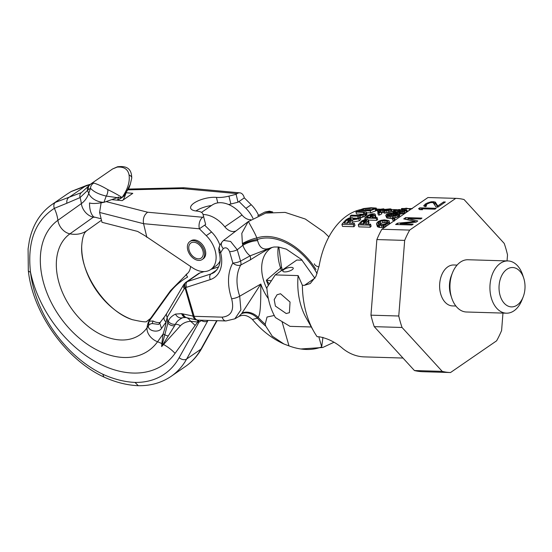 <?xml version="1.0" encoding="UTF-8"?>
<svg xmlns="http://www.w3.org/2000/svg" width="552" height="552" viewBox="0 0 552 552"><rect width="100%" height="100%" fill="white"/><g stroke="black" fill="none" stroke-linecap="round" stroke-linejoin="round"><path stroke-width="0.83" d="M404.671 240.396L398.765 316.006A87.126 57.498 91.7 0 0 402.049 327.481L442.228 371.372L414.421 370.537L374.242 326.653A87.126 57.498 -88.3 0 1 370.958 315.171L376.864 239.561A87.126 57.498 -88.3 0 1 381.86 229.252L409.667 230.087A87.126 57.498 -88.3 0 0 404.671 240.396L376.864 239.561M507.04 260.91L507.516 254.9A87.126 57.498 91.7 0 0 504.224 243.425L464.046 199.534A87.126 57.498 -88.3 0 0 455.759 198.361L409.667 230.087M502.962 313.087L501.602 330.51A87.126 57.498 -88.3 0 1 496.607 340.819L450.515 372.538A87.126 57.498 -88.3 0 1 442.228 371.372M457.097 265.084L453.751 264.988A20.472 13.51 91.7 0 0 440.71 294.002A20.472 13.51 91.7 0 0 452.53 305.918L455.876 306.015M402.049 327.481L374.242 326.653M455.759 198.361L427.952 197.533L381.86 229.252M450.515 372.538L422.708 371.71A87.126 57.498 -88.3 0 1 414.421 370.537M398.765 316.006L370.958 315.171M407.838 218.571L420.721 218.958L421.969 218.095L405.616 217.605L403.733 218.902L415.221 221.49L397.468 223.215L395.591 224.505L411.944 224.995L413.2 224.133L400.324 223.746L416.125 222.118L417.795 220.966L407.838 218.571L408.225 219.917M436.177 208.318L419.817 207.828L418.568 208.69L419.748 209.629L422.535 209.712L421.348 208.773L434.921 209.18L436.177 208.318M436.108 207.117L437.846 207.166L445.367 201.991L443.629 201.942L437.777 205.965L435.342 202.142L431.236 201.721L425.875 203.66L423.784 205.848L425.53 206.648L426.572 205.93L425.875 205.158L427.407 203.854L430.125 202.736L432.278 202.501L433.258 202.832L436.108 207.117M400.324 223.746L400.579 224.657M397.468 223.215L397.861 224.574M415.221 221.49L415.421 222.194M405.616 217.605L406.141 219.441M408.149 219.641L406.858 219.606M426.034 205.924L425.185 206.6M437.846 207.166L435.907 204.123L433.768 203.605M419.817 207.828L420.341 209.643M421.348 208.773L421.611 209.684M425.944 205.613L426.123 206.241M423.929 205.254L424.24 206.351M425.04 204.233L425.606 206.213M425.875 203.66L426.206 204.813M427.476 202.812L427.731 203.695M429.007 202.253L429.228 203.019M431.236 201.721L431.464 202.501M432.837 201.618L433.175 202.805M433.534 201.639L434.1 203.619M434.714 201.825L435.286 203.805M435.342 202.142L435.907 204.123M437.777 205.965L438.074 207.007M443.629 201.942L443.925 202.984M452.433 272.936L451.377 275.614A20.472 13.51 91.7 0 0 450.529 294.292A20.472 13.51 -88.3 0 0 450.798 295.168L451.688 297.901A26.137 17.25 -88.3 0 1 451.343 296.79A26.137 17.25 91.7 0 1 452.433 272.936A26.137 17.25 91.7 0 1 467.986 259.744L507.957 260.937A26.137 17.25 91.7 0 0 491.321 297.976A26.137 17.25 -88.3 0 0 506.398 313.191A26.137 17.25 -88.3 0 0 521.957 299.998L523.151 296.955A19.693 12.993 -88.3 0 1 511.124 306.877A19.693 12.993 -88.3 0 1 500.077 295.43A19.693 12.993 91.7 0 1 506.612 269.521A19.693 12.993 91.7 0 1 523.717 278.146L522.703 275.034A26.137 17.25 91.7 0 0 507.957 260.937M506.398 313.191L466.426 311.997A26.137 17.25 -88.3 0 1 451.688 297.901M523.717 278.146A19.693 12.993 91.7 0 1 523.972 278.988A19.693 12.993 -88.3 0 1 523.151 296.955M361.008 209.518A74.058 48.873 -88.3 0 0 319.187 265.636L315.999 276.241L310.272 283.535L304.462 285.329L302.372 285.267A74.058 48.873 91.7 0 0 306.332 313.343A74.058 48.873 -88.3 0 0 313.771 331.359A74.058 48.873 -88.3 0 0 317.124 336.713L319.208 336.775C327.916 338.404 335.851 342.392 343.013 348.74A74.058 48.873 -88.3 0 0 364.237 356.889L402.988 358.048M354.384 223.436L354.971 225.471A74.058 48.873 91.7 0 0 353.942 226.72L353.356 224.671L341.902 224.326A76.238 50.315 91.7 0 1 346.111 219.675L348.712 218.15L351.155 217.536L352.673 217.75L352.859 218.971L360.104 217.64A76.238 50.315 91.7 0 0 358.821 218.799L352.266 220.041A76.238 50.315 91.7 0 0 349.271 223.284L354.384 223.436A76.238 50.315 91.7 0 0 353.356 224.671M341.902 224.326L342.488 226.375L353.942 226.72M360.104 217.64L360.677 219.627A74.058 48.873 91.7 0 0 359.393 220.793L352.838 222.049A74.058 48.873 91.7 0 0 351.589 223.353M362.899 214.21L356.488 214.024L355.923 212.037A76.238 50.315 91.7 0 1 357.109 211.368L366.259 211.989L367.011 214.459L365.976 215.577A74.058 48.873 91.7 0 0 365.203 216.094L359.669 218.137M352.949 218.095L356.916 218.212M376.319 208.297L376.906 210.346L375.719 210.912A74.058 48.873 91.7 0 0 370.744 212.879L370.171 210.885L358.724 210.54A76.238 50.315 91.7 0 1 363.685 208.539L371.013 207.731L376.209 208.056L375.132 208.884A76.238 50.315 91.7 0 0 370.171 210.885M366.521 212.748L370.744 212.879M368.336 219.827L367.998 221.166A76.238 50.315 91.7 0 0 365.431 224.002L370.544 224.153L371.13 226.189A74.058 48.873 91.7 0 0 370.295 227.203L358.848 226.865L358.262 224.816A76.238 50.315 91.7 0 1 361.663 220.979L365.362 219.296L367.798 219.372L369.053 222.428L368.57 223.18A74.058 48.873 91.7 0 0 367.742 224.071M365.141 219.358L364.755 218.012A76.238 50.315 91.7 0 1 368.405 215.066L372.234 213.824L374.67 213.893L375.843 216.667L375.312 217.233A74.058 48.873 91.7 0 0 374.932 217.509M375.174 214.238L374.739 215.252A76.238 50.315 91.7 0 0 371.986 217.426L377.106 217.578L377.671 219.565A74.058 48.873 91.7 0 0 376.774 220.345L376.202 218.357L364.755 218.012M368.412 220.096L376.774 220.345M389.802 223.808L388.925 220.586L384.399 219.868L380.887 220.345L378.265 221.476L376.547 223.332L376.567 224.16L377.575 225.043L379.245 225.444L384.916 224.919L388.608 222.718L389.222 221.041M385.503 226.962L379.831 227.493L379.245 225.444M376.567 224.16L377.464 226.72L379.831 227.493M395.128 220.124L394.618 218.364L392.851 217.522A76.238 50.315 91.7 0 0 392.092 218.157L392.658 220.144L394.438 221.014M392.127 213.652L391.879 212.775A76.238 50.315 91.7 0 0 391.071 213.238L388.339 213.983A76.238 50.315 91.7 0 0 387.387 214.604L387.18 215.273L387.601 215.522L389.967 215.825L390.471 214.583A76.238 50.315 91.7 0 1 391.258 214.066L395.046 212.865L398.696 212.975L399.758 215.266L399.137 216.267A74.058 48.873 91.7 0 0 398.344 216.777L394.231 218.178M392.845 218.357L390.982 218.426L390.416 216.446L386.248 215.956L385.738 215.584L386.331 214.459A76.238 50.315 91.7 0 1 386.959 214.045L391.879 212.775M385.738 215.584L386.821 217.936L390.982 218.426M390.588 215.39L388.905 215.956M405.651 212.886A74.058 48.873 91.7 0 0 405.161 213.086L400.166 214.072L399.593 212.085A76.238 50.315 91.7 0 1 400.414 211.678L401.884 211.471L401.497 210.126L400.234 210.505A76.238 50.315 91.7 0 0 399.565 210.781L398.592 210.754A76.238 50.315 91.7 0 1 399.262 210.478L399.793 210.077L399.013 209.794L395.363 210.36A76.238 50.315 91.7 0 0 394.694 210.636L394.1 211.002L394.494 211.416A76.238 50.315 91.7 0 0 393.666 211.816L392.541 211.361L393.645 210.526A76.238 50.315 91.7 0 1 393.976 210.395L399.379 209.498L401.104 209.988L406.203 209.705L406.562 210.022L405.934 210.533A76.238 50.315 91.7 0 0 404.588 211.078L399.593 212.085M398.592 210.754L399.165 212.755L399.793 212.775M399.103 211.802L395.943 212.368A74.058 48.873 91.7 0 0 395.267 212.637L394.673 213.003M406.893 210.892L408.48 210.94M381.287 211.802L381.853 213.79A74.058 48.873 91.7 0 0 379.59 215.059L379.024 213.079L377.803 213.044A76.238 50.315 91.7 0 1 380.066 211.768L381.287 211.802A76.238 50.315 91.7 0 0 379.024 213.079M377.803 213.044L378.375 215.025L379.59 215.059M391.237 209.194L391.816 211.23L391.002 211.754A74.058 48.873 91.7 0 0 389.65 212.251L384.144 213.169L383.571 211.174A76.238 50.315 91.7 0 1 384.565 210.719L387.607 210.202A76.238 50.315 91.7 0 1 388.96 209.691L389.429 209.263L389.043 209.132L385.31 209.581A76.238 50.315 91.7 0 0 384.289 209.96L378.465 210.774L377.347 210.346L377.954 209.767A76.238 50.315 91.7 0 1 378.803 209.45L383.716 208.801A76.238 50.315 91.7 0 0 382.681 209.118L380.438 209.436A76.238 50.315 91.7 0 0 379.417 209.815L379.141 210.243L379.707 210.34L382.833 209.919A76.238 50.315 91.7 0 1 383.847 209.532L390.326 208.835L391.237 209.194L390.423 209.732A76.238 50.315 91.7 0 0 389.07 210.243L383.571 211.174M383.95 212.23L381.149 212.755M377.347 210.346L377.92 212.347L379.038 212.775M314.316 263.759A26.137 8.556 -16 0 0 318.946 266.926M302.179 260.192L296.845 260.033L275.227 274.91L266.864 287.702A54.455 35.935 91.7 0 0 275.434 317.579L289.979 326.349L311.3 326.984M275.227 274.91L298.128 275.593L302.372 285.267M298.128 275.593A54.455 35.935 91.7 0 0 306.153 317.883L313.771 331.359M395.701 215.239L393.921 215.694M384.482 222.587L383.909 220.586L380.259 221.228L378.375 222.415L378.948 224.416L382.874 222.691L387.504 222.829M371.862 216.439L370.351 216.97A74.058 48.873 91.7 0 0 369.819 217.357M365.935 222.035L363.602 222.877A74.058 48.873 91.7 0 0 362.623 223.912M367.887 210.208L370.344 210.091M350.623 220.531L348.077 221.538A74.058 48.873 91.7 0 0 346.477 223.201M396.488 214.811L396.026 213.189L392.638 214.003A76.238 50.315 91.7 0 0 391.527 214.728L391.32 215.397L392.072 215.77L395.687 215.183L395.128 213.258M344.151 223.132L347.808 223.243A76.238 50.315 91.7 0 1 351.162 219.641L351.334 218.751L350.782 218.557L349.14 218.682L347.505 219.53A76.238 50.315 91.7 0 0 344.151 223.132M355.923 212.037L364.251 212.41L364.486 213.044L363.947 213.555A76.238 50.315 91.7 0 0 363.175 214.072L358.828 215.383L351.272 215.156A76.238 50.315 91.7 0 0 350.147 216.046L359.104 216.156L364.637 214.114A76.238 50.315 91.7 0 1 365.41 213.596L366.438 212.479M366.238 208.325L365.148 208.58A76.238 50.315 91.7 0 0 361.401 210.015L369.93 210.271A76.238 50.315 91.7 0 1 373.676 208.835L374.428 208.366L373.366 208.145L366.238 208.325L366.769 210.174M358.262 224.816L369.709 225.154A76.238 50.315 91.7 0 1 370.544 224.153M360.318 223.843L363.968 223.953A76.238 50.315 91.7 0 1 366.68 220.972L366.673 220.22L365.362 220.027L363.023 220.862A76.238 50.315 91.7 0 0 360.318 223.843M377.106 217.578A76.238 50.315 91.7 0 0 376.202 218.357M366.873 217.274L370.523 217.378A76.238 50.315 91.7 0 1 373.435 215.101L373.483 214.521L372.179 214.369L369.785 214.99A76.238 50.315 91.7 0 0 366.873 217.274M378.375 222.415L377.968 223.705L378.865 224.402L381.894 224.657L385.517 223.926L387.387 222.684L387.808 221.449L386.931 220.821L383.909 220.586M392.092 218.157L393.873 219.02A76.238 50.315 91.7 0 1 394.618 218.364M399.193 213.279L398.565 214.286A76.238 50.315 91.7 0 0 397.778 214.804L395.239 215.867L390.416 216.446M396.026 213.189L397.737 213.534L397.509 214.148A76.238 50.315 91.7 0 0 396.405 214.873L395.687 215.183M404.064 210.754L403.809 209.877L401.497 210.126M403.809 209.877L405.099 209.974L404.547 210.56A76.238 50.315 91.7 0 0 403.54 210.974L401.884 211.471M411.923 208.566L405.175 208.58A76.238 50.315 91.7 0 1 407.148 208.256L406.175 208.228A76.238 50.315 91.7 0 0 404.202 208.552L402.256 208.497A76.238 50.315 91.7 0 0 401.366 208.677L403.319 208.739A76.238 50.315 91.7 0 0 401.911 209.077L402.891 209.105A76.238 50.315 91.7 0 1 404.292 208.766L412.289 208.677M352.838 222.049L352.266 220.041M359.393 220.793L358.821 218.799M353.273 218.896L353.101 218.281M348.077 221.538L347.505 219.53M348.864 221.014L348.291 219.013M349.713 220.683L349.14 218.682M350.548 220.255L350.051 218.537M351.106 219.689L350.782 218.557M351.445 219.137L351.334 218.751M363.858 213.61L363.471 212.265M364.444 213.086L364.251 212.41M350.596 217.626L350.147 216.046M358.186 217.978L357.696 216.274M359.552 217.736L359.104 216.156M361.022 217.867L360.449 215.887M362.754 217.315L362.181 215.335M364.003 216.763L363.43 214.783M365.203 216.094L364.637 214.114M365.976 215.577L365.41 213.596M366.707 214.949L366.142 212.968M358.972 211.423L358.724 210.54M375.719 210.912L375.132 208.884M376.54 210.588L375.953 208.546M365.596 210.139L365.148 208.58M367.949 210.202L367.363 208.159M369.115 210.112L368.522 208.063M370.302 210.091L369.716 208.035M373.573 208.87L373.366 208.145M374.228 208.587L374.132 208.235M370.295 227.203L369.709 225.154M368.57 223.18L367.998 221.166M369.053 222.428L368.481 220.42M363.602 222.877L363.023 220.862M364.279 222.435L363.706 220.427M365.058 222.159L364.486 220.151M365.872 221.821L365.362 220.027M366.431 221.235L366.093 220.055M366.804 220.676L366.673 220.22M375.312 217.233L374.739 215.252M375.843 216.667L375.277 214.693M370.351 216.97L369.785 214.99M371.061 216.639L370.495 214.659M371.827 216.315L371.289 214.459M372.572 215.742L372.179 214.369M373.166 215.294L372.911 214.397M373.587 214.873L373.483 214.521M377.464 226.72L376.878 224.678M378.161 227.093L377.575 225.043M378.755 227.286L378.168 225.237M382.025 227.555L381.439 225.506M383.385 227.424L382.798 225.375M384.254 227.272L383.668 225.223M385.455 226.782L384.916 224.919M386.531 226.044L386.069 224.443M387.918 225.085L387.504 223.657M389.056 224.305L388.608 222.718M389.795 223.795L389.222 221.8M378.072 223.781L377.906 223.208M379.914 223.67L379.334 221.662M380.832 223.236L380.259 221.228M382.874 222.691L382.301 220.683M386.186 222.635L385.613 220.634M387.442 222.601L386.931 220.821M394.342 220.662L393.873 219.02M387.276 215.328L387.159 214.928M387.656 215.535L387.387 214.604M388.836 215.735L388.339 213.983M389.622 215.666L389.056 213.686M390.381 214.666L390.022 213.41M391.306 214.045L391.071 213.238M386.821 217.936L386.248 215.956M387.725 218.206L387.159 216.225M389.277 218.371L388.712 216.391M392.651 217.688L392.279 216.377M394.369 218.157L393.804 216.184M395.812 217.847L395.239 215.867M397.316 217.309L396.75 215.328M398.344 216.777L397.778 214.804M399.137 216.267L398.565 214.286M399.689 215.763L399.117 213.783M394.894 215.418L394.321 213.438M393.914 215.659L393.355 213.714M393.141 215.756L392.638 214.003M391.81 215.708L391.527 214.728M391.451 215.577L391.306 215.052M397.543 214.1L397.323 213.327M397.095 214.411L396.75 213.21M407.162 211.844L406.589 209.836M393.107 213.334L392.541 211.361M393.307 213.272L392.858 211.706M394.031 213.079L393.666 211.816M394.915 212.893L394.494 211.416M395.267 212.637L394.694 210.636M395.943 212.368L395.363 210.36M397.033 212.065L396.453 210.043M398.033 211.899L397.454 209.877M398.779 210.671L398.523 209.781M399.213 210.498L399.013 209.794M399.896 211.933L399.565 210.781M400.566 211.664L400.234 210.505M402.85 211.202L402.491 209.96M404.913 210.36L404.782 209.905M401.062 214.01L400.49 212.023M402.118 213.872L401.546 211.878M403.105 213.652L402.532 211.657M404.25 213.362L403.678 211.368M405.161 213.086L404.588 211.078M406.451 212.334L405.934 210.533M406.872 212.037L406.369 210.271M407.1 211.885L406.562 210.022M407.259 208.642L407.148 208.256M401.704 209.857L401.366 208.677M402.111 209.774L401.911 209.077M403.05 209.663L402.891 209.105M404.533 209.601L404.292 208.766M409.536 210.208L409.163 208.911M410.653 209.436L410.495 208.863M383.916 209.518L383.716 208.801M382.902 209.891L382.681 209.118M378.23 212.665L377.658 210.671M378.927 212.389L378.465 210.774M379.762 211.927L379.438 210.802M380.873 211.795L380.576 210.76M382.791 212.492L382.219 210.491M383.64 211.14L383.378 210.222M384.516 210.74L384.289 209.96M385.613 210.643L385.31 209.581M386.559 210.491L386.234 209.353M387.532 210.222L387.235 209.194M388.525 209.85L388.311 209.111M389.167 209.574L389.043 209.132M385.282 213.12L384.709 211.126M387 212.927L386.428 210.933M388.567 212.589L387.987 210.588M389.65 212.251L389.07 210.243M391.002 211.754L390.423 209.732M391.616 211.457L391.037 209.429M379.562 210.312L379.417 209.815M380.694 210.326L380.438 209.436M381.466 210.229L381.19 209.263M382.281 210.057L382.018 209.16M291.311 267.368A5.444 1.78 -16 0 0 285.522 268.645A5.444 1.78 -16 0 0 282.776 271.142A5.444 1.78 -16 0 0 284.701 271.915A5.444 1.78 -16 0 0 290.49 270.632A5.444 1.78 -16 0 0 293.243 268.141A5.444 1.78 -16 0 0 291.311 267.368M286.198 313.529L289.4 312.694L290.048 302.054L280.526 293.74L277.056 294.754L274.199 299.605L275.407 306.077L286.198 313.529M250.787 219.703A10.888 7.362 55.5 0 1 241.99 214.99A28.318 19.147 55.5 0 0 212.092 205.109L201.508 212.389M187.197 273.695L186.024 274.503L187.625 277.042A127.684 86.353 -124.5 0 0 168.484 294.299L149.081 321.25L148.398 325.908C147.674 330.883 158.424 333.387 161.515 328.385L166.111 321.995L167.208 317.241L184.954 287.62A4.354 1.428 -16 0 0 185.707 287.702A8.715 5.893 55.5 0 1 186.666 287.254L210.333 279.574A32.672 22.094 -124.5 0 0 220.655 252.788L219.082 248.227L219.903 245.157L222.042 241.997A6.534 4.692 -143.3 0 0 223.312 248.628A67.523 45.664 -124.5 0 0 220.655 252.788A4.354 1.552 -14 0 1 219.068 252.022L218.785 248.365A4.354 0.49 6.2 0 1 219.082 248.227M94.302 217.302A34.852 25.668 -125.5 0 1 93.378 217.143A58.374 39.482 -124.5 0 0 93.702 216.901L101.133 218.764M123.103 200.017A64.729 43.774 -124.5 0 0 125.518 194.463L126.277 192.255L122.02 197.547A34.852 22.97 19 0 0 125.518 194.463M131.604 178.6L130.306 184.285L126.277 192.255M127.146 190.909L129.161 187.611L130.306 184.278M117.127 167.104C124.021 166.573 127.995 169.202 129.065 174.998A5.665 3.133 6.3 0 1 131.742 178.075L131.742 178.075C131.631 168.215 126.263 165.738 117.521 166.766L112.601 168.953L117.127 167.104A5.665 1.677 -104.8 0 1 117.521 166.766M112.601 168.953L91.094 183.761L93.916 183.078C98.111 184.402 102.741 186.583 107.812 189.626C114.202 192.765 118.935 195.408 122.02 197.547A34.852 22.97 -161 0 1 117.583 199.921L118.349 197.713L122.02 197.547C127.684 189.384 130.037 181.87 129.065 174.998M71.084 191.578A5.665 4.099 -119.7 0 1 71.305 191.44L67.503 193.821L71.084 191.578L90.204 184.465M67.503 193.821L51.978 204.509L55.441 202.342L81.406 192.62L91.087 183.761M208.021 320.415L186.652 359.014A104.549 70.704 55.5 0 1 171.154 376.326C161.653 382.771 150.703 385.896 138.304 385.703L134.992 382.412A109.779 74.244 55.5 0 1 102.817 374.228L103.838 376.988C65.695 359.435 32.609 312.736 28.311 270.439A5.665 2.574 -6.6 0 0 30.498 272.15C27.172 242.093 35.121 220.821 54.358 208.339L66.889 203.233A5.665 4.368 80.1 0 1 68.938 197.423L85.864 185.769A5.665 3.643 -104.3 0 1 86.719 185.362L71.305 191.44M272.308 247.33A39.206 26.517 -124.5 0 0 267.672 250.898A39.206 26.517 -124.5 0 0 263.394 279.788A39.206 26.517 -124.5 0 0 266.954 288.862M161.839 343.62L163.068 334.105L157.561 341.757A34.852 24.95 -144.3 0 1 161.839 343.62L161.653 346.608L168.346 321.395C169.119 318.58 171.499 316.144 175.488 314.095L181.642 313.653L194.125 316.31L222.159 317.152C231.302 316.179 234.455 310.038 231.626 298.715A50.998 34.486 55.5 0 1 232.847 262.993A6.534 4.582 30.1 0 0 240.775 265.001L250.228 259.93C259.681 253.92 266.616 249.863 271.032 247.751L273.951 247.006L278.532 246.999L286.343 249.152L301.371 259.399L314.812 278.201M282.127 321.954L288.993 345.89L283.956 344.013C272.019 338.597 261.489 330.406 252.374 319.456C247.648 315.233 243.128 314.267 238.802 316.558L234.855 318.815L240.886 309.9L239.706 296.203L260.82 284.038C260.792 298.232 260.827 314.909 258.108 317.248A13.069 9.28 33.3 0 0 241.983 313.143L260.82 284.038A39.93 27.007 55.5 0 0 268.355 298.646M281.361 270.687L280.602 268.058L266.361 280.23L271.239 280.789M322.941 337.32L321.706 346.87A71.725 48.507 -124.5 0 1 300.854 348.981L322.761 347.484L333.919 342.281M288.993 345.89A71.725 48.507 -124.5 0 0 300.854 348.981M283.956 344.013L272.274 336.196L265.767 326.163L265.202 324.176L267.037 317.034L274.268 315.475M252.374 319.456L257.453 318.193L258.108 317.248A54.986 37.191 55.5 0 0 265.202 324.176M223.312 248.628C225.727 246.93 227.817 247.931 229.591 251.629L232.847 262.993A6.534 2.139 -16 0 0 240.527 261.117L250.111 255.838L271.032 247.751C267.899 248.924 260.489 251.857 257.653 240.665L256.797 237.995C255.017 232.633 247.979 221.552 248.552 221.393M315.965 269.521A56.635 38.302 -124.5 0 0 256.797 237.995A13.069 2.767 -23.1 0 0 242.404 243.535L241.81 233.344L248.138 221.676M317.089 273.64A54.986 37.191 55.5 0 0 257.391 239.492A13.069 3.409 -20.2 0 0 242.576 244.294L242.404 243.535M318.808 336.761L321.706 346.87M265.767 326.163A56.635 38.302 -124.5 0 1 257.453 318.193A13.069 9.377 36.6 0 0 241.5 313.798L241.983 313.143M238.802 316.558L241.5 313.798M193.835 316.048A4.354 1.428 -16 0 1 193.083 315.958L192.993 316.179A6.534 5.306 102.9 0 0 196.636 319.953A6.534 6.534 0 0 0 197.899 320.112A6.534 4.312 91.7 0 1 194.125 316.31L185.707 287.702A4.354 3.208 57.2 0 1 185.934 282.265A13.069 8.839 55.5 0 1 187.363 281.589A4.354 3.146 72 0 0 186.666 287.254M229.591 251.629A6.534 2.139 -16 0 0 237.263 249.745L240.527 261.117A6.534 3.071 60.7 0 1 240.775 265.001A44.546 30.125 55.5 0 0 238.94 293.74A44.546 30.125 55.5 0 0 239.706 296.203A6.534 1.87 -18.6 0 1 231.626 298.715M257.653 240.665A13.069 4.768 -20.3 0 0 242.804 245.336L237.263 249.745L230.598 241.445L223.553 240.417L222.042 241.997M193.083 315.958L184.954 287.62A4.354 3.809 57.8 0 1 185.934 282.265L198.34 273.723A13.069 8.839 55.5 0 1 199.921 272.943L204.143 271.577M210.905 269.383L218.647 266.871M197.209 320.056A10.122 7.238 -78.1 0 1 197.871 322.057L190.502 321.243C186.203 321.678 182.829 323.196 180.373 325.804L161.653 346.608L174.605 325.763A6.534 5.313 23.2 0 1 167.698 322.892L167.208 317.241A4.354 3.65 30.5 0 1 166.856 313.294L183.802 284.515A4.354 3.65 30.5 0 0 184.154 288.461M174.605 325.763L175.467 324.259C176.474 321.747 178.958 319.525 182.905 317.607M168.346 321.395A6.534 5.327 23.9 0 0 175.467 324.259A7.48 5.824 -136.6 0 1 180.373 325.804M175.488 314.095A6.534 5.713 70.9 0 0 182.726 317.669L182.684 317.69M182.091 313.722A6.534 5.382 99.8 0 0 186.079 317.566L196.636 319.953M183.202 313.943A6.534 5.306 102.9 0 0 186.845 317.717M198.403 320.132A10.384 6.934 -81.9 0 1 199.051 322.037L179.165 357.648A98.891 66.875 55.5 0 1 134.992 382.412M198.147 320.119A10.302 7.169 -78.3 0 1 198.803 322.175L197.871 322.057A85.712 57.967 -124.5 0 0 195.139 325.473L175.081 353.342A99.429 67.247 55.5 0 1 95.524 361.691A99.429 67.247 55.5 0 1 30.498 272.15A98.891 66.875 55.5 0 0 102.817 374.228M201.342 320.215A10.743 5.679 -88.6 0 1 201.487 320.595L199.051 322.037M202.06 320.236L201.487 320.595A5.665 3.954 -151 0 0 207.697 321.002M149.081 321.25L152.966 320.988L152.283 323.555L158.617 324.417L164.392 316.917A4.354 3.119 35.7 0 0 166.111 321.995C165.717 325.087 164.703 329.123 163.068 334.105A4.354 3.291 12.5 0 1 164.765 334.691A6.534 5.085 22.8 0 0 168.381 335.954M66.889 203.233L80.061 197.588L88.499 189.515L90.487 188.308C93.757 191.813 99.008 194.401 106.225 196.063L117.328 197.664L118.521 197.05L118.349 197.713M88.272 186.769A5.665 4.692 39.1 0 0 87.596 190.82A34.852 22.97 -161 0 1 88.741 193.359L90.487 188.308A5.665 5.216 111.3 0 1 93.916 183.078M89.058 185.755A5.665 4.644 36.4 0 0 88.499 189.515M107.812 189.626A5.665 2.808 102 0 1 106.225 196.063L103.935 202.329A13.069 8.611 -161 0 1 92.984 198.603A13.069 8.611 -161 0 1 88.741 193.359A40.406 27.324 -124.5 0 1 81.351 203.605A34.852 25.668 54.5 0 0 80.061 197.588A5.665 4.237 57.9 0 1 81.406 192.62M117.328 197.664L104.073 202.294M93.702 216.901C90.894 214.204 89.5 209.553 89.521 202.943C92.108 203.826 96.917 203.626 103.935 202.329M159.804 323.293L161.515 328.385M152.283 323.555A4.354 3.733 171.8 0 0 148.398 325.908L147.032 327.805A61.424 41.538 55.5 0 1 75.493 313.826A61.424 41.538 55.5 0 1 69.931 233.841L93.378 217.143A13.069 9.625 -125.5 0 1 81.351 203.605L57.905 220.303A34.852 25.668 54.5 0 0 54.358 208.339A5.665 4.23 60.5 0 1 55.441 202.342M152.966 320.988A15.249 10.315 -124.5 0 0 160.425 322.43M186.024 274.503A17.422 11.785 -124.5 0 0 186.631 274.123A17.422 11.785 -124.5 0 0 190.557 266.464M203.074 214.528A28.318 19.147 55.5 0 1 224.809 226.817L241.99 214.99M235.345 231.136A10.888 7.362 55.5 0 1 224.809 226.817M271.743 212.058L264.891 212.051L269.438 211.174L272.716 211.968M269.245 283.88L266.361 280.23A39.93 27.007 55.5 0 0 268.369 285.274M250.228 259.93A6.534 3.105 61.6 0 0 250.111 255.838C247.199 253.685 244.764 250.187 242.804 245.336L242.576 244.294M244.308 197.871A8.715 5.596 95.2 0 0 239.816 192.834A8.715 5.596 95.2 0 0 237.098 193.614L236.097 194.304L238.022 202.198L244.308 197.871L251.215 204.716A23.957 16.201 55.5 0 1 258.536 215.356M239.023 201.508L245.93 208.359L251.215 204.716M211.561 232.006L204.654 225.161L199.369 228.797L206.275 235.649L211.561 232.006A23.957 16.201 55.5 0 1 219.882 245.191M252.94 218.309A23.957 16.201 -124.5 0 0 245.93 208.359M219.958 261.048A23.957 16.201 55.5 0 1 215.949 265.905L210.664 269.548A23.957 16.201 -124.5 0 0 206.275 235.649M101.113 202.915L99.588 212.444L101.996 222.311L137.62 231.419L145.135 235.821L192.517 267.768A23.957 16.201 -124.5 0 0 210.664 269.548M99.588 212.444L143.561 223.684C142.754 218.668 144.113 214.845 147.639 212.223L106.391 201.673M236.097 194.304L228.935 196.119L230.86 204.012A17.422 6.293 -13.7 0 1 228.604 204.53M204.654 225.161L205.654 224.471L202.915 214.031A17.422 6.293 -13.7 0 0 196.602 211.036A16.339 5.899 -13.7 0 1 190.647 208.083A16.339 5.899 -13.7 0 1 198.968 200.473A16.339 5.899 -13.7 0 1 216.425 197.388A17.422 6.293 -13.7 0 0 228.935 196.119M203.736 216.577L202.736 217.267L147.639 212.223M112.415 199.72L122.227 200.617L132.804 193.338L126.118 192.731M146.908 237.415L143.561 223.684L199.369 228.797A8.715 5.596 -84.8 0 1 202.736 217.267M239.816 192.834L184.064 187.742L182.008 188.57L127.974 189.86M211.478 205.523A16.339 5.899 -13.7 0 0 195.96 210.967M238.022 202.198L230.86 204.012M190.909 240.838A10.888 7.362 55.5 0 1 194.677 239.941A10.888 7.362 55.5 0 1 204.516 248.041A10.888 7.362 55.5 0 1 203.253 258.778L202.198 259.509A10.888 7.362 -124.5 0 0 203.46 248.773A10.888 7.362 -124.5 0 0 193.621 240.672A10.888 7.362 55.5 0 0 189.847 241.569L190.909 240.838M202.198 259.509A10.888 7.362 -124.5 0 1 198.43 260.406A10.888 7.362 55.5 0 1 188.591 252.298A10.888 7.362 55.5 0 1 189.847 241.569M198.044 258.826A9.149 6.189 55.5 0 1 189.039 249.897A9.149 6.189 55.5 0 1 194.007 242.252A9.149 6.189 -124.5 0 1 203.012 251.174A9.149 6.189 -124.5 0 1 198.044 258.826M315.068 278.029L304.462 285.329M188.073 272.854L170.513 290.642A34.852 24.95 35.7 0 0 168.484 294.299M170.513 290.642L150.454 318.518A34.852 24.95 35.7 0 0 147.032 327.805A13.069 9.356 35.7 0 0 157.561 341.757A79.391 53.696 55.5 0 1 65.095 323.686A79.391 53.696 55.5 0 1 57.905 220.303A13.069 9.625 -125.5 0 0 69.931 233.841A34.852 25.668 -125.5 0 0 86.864 230.646L101.485 220.227M132.549 319.746A61.424 41.538 55.5 0 1 132.197 319.622A61.424 41.538 55.5 0 1 81.689 246.233A61.424 41.538 55.5 0 1 81.703 245.702M179.165 357.648A5.665 3.954 -151 0 0 186.652 359.014L200.928 349.188A104.549 70.704 55.5 0 1 185.431 366.5L171.154 376.326M278.843 247.041L281.437 266.616A6.534 1.87 161.4 0 1 280.602 268.058A44.546 30.125 55.5 0 1 279.836 265.595A44.546 30.125 55.5 0 1 278.263 246.972M222.159 317.152A6.534 4.312 91.7 0 0 225.934 320.953L234.855 318.815M199.921 272.943L187.363 281.589L211.03 273.909A28.318 19.147 -124.5 0 0 214.459 272.226C219.91 267.389 221.449 260.654 219.068 252.022M210.333 279.574A4.354 3.146 72 0 1 211.03 273.909L216.957 269.831M182.726 317.669L185.796 317.517A6.534 5.416 98.4 0 0 185.934 317.538M181.642 313.653A6.534 5.416 98.4 0 0 185.796 317.517L186.079 317.566M216.715 320.677L200.928 349.188A5.665 3.954 29 0 0 201.832 348.202L217.067 320.684M186.728 317.69A9.108 6.61 -99.4 0 1 190.502 321.243A34.852 24.95 -144.3 0 1 195.139 325.473M163.558 344.524A34.852 24.95 -144.3 0 1 175.081 353.342M182.008 188.57L237.098 193.614M216.425 197.388L217.771 202.888M376.547 209.077L379.852 209.173M383.854 209.291L384.675 209.318M391.327 209.518L396.895 209.684M401.083 209.808L401.697 209.829M150.454 318.518L147.025 321.119C147.336 322.451 142.388 321.947 132.197 319.622C106.267 311.459 80.047 273.371 81.689 246.233C82.662 232.088 86.222 231.536 86.864 230.646M90.424 184.271L86.719 185.362M281.437 266.616L282.369 269.997M328.888 236.905L323.803 231.937L305.29 219.027L285.122 212.396L265.65 213.107L248.083 221.711M218.785 248.365L219.903 245.164M185.81 282.341L183.802 284.515M197.899 320.112L225.934 320.953M201.832 348.202C197.664 355.716 192.2 361.815 185.431 366.5M28.311 270.439L28.09 248.89L29.339 240.831C32.699 224.926 40.241 212.824 51.978 204.509M257.798 215.77L264.891 212.051M223.553 240.417L248.083 221.718M164.392 316.917L166.856 313.294M103.859 377.002C115.499 382.301 126.96 385.206 138.241 385.703M130.306 184.285L131.742 178.075M184.064 187.742L128.478 189.074"/></g></svg>
